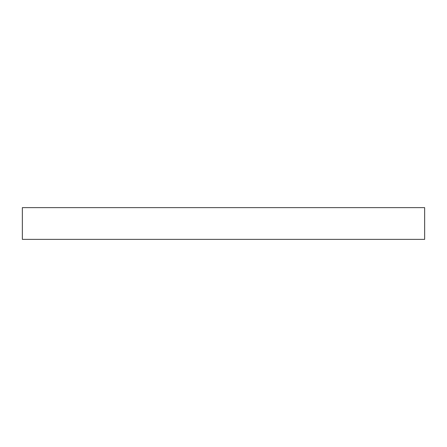 <?xml version="1.0" encoding="UTF-8"?>
<svg xmlns="http://www.w3.org/2000/svg" width="447" height="447" viewBox="0 0 447 447"><rect width="100%" height="100%" fill="white"/><g stroke="black" fill="none" stroke-linecap="round" stroke-linejoin="round"><path stroke-width="0.67" d="M223.5 207.631L424.65 207.631L424.65 239.368L22.35 239.368L22.35 207.631L223.5 207.631"/></g></svg>
